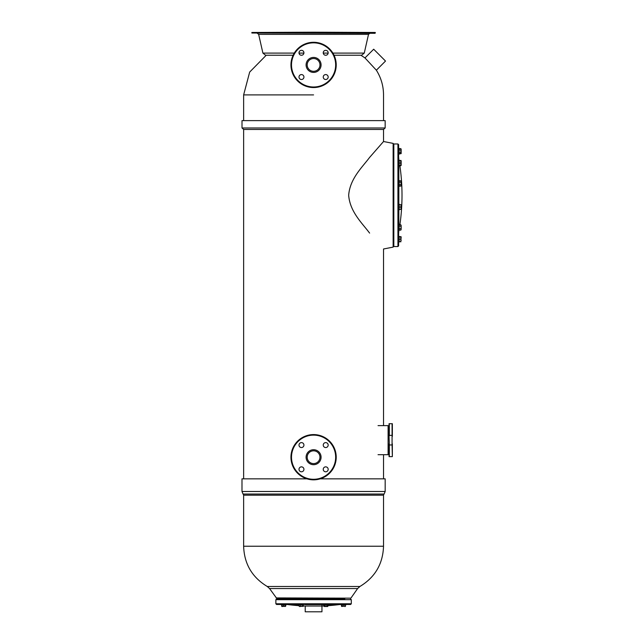 <?xml version="1.0" encoding="UTF-8"?>
<svg xmlns="http://www.w3.org/2000/svg" width="644" height="644" viewBox="0 0 644 644"><rect width="100%" height="100%" fill="white"/><g stroke="black" fill="none" stroke-linecap="round" stroke-linejoin="round"><path stroke-width="0.97" d="M313.58 32.2L251.868 32.474L375.299 32.474L313.58 32.2M375.299 33.021L251.868 33.021L375.025 33.295L375.299 32.474M313.58 71.307A6.392 6.392 0 0 0 319.971 64.915A6.392 6.392 0 0 0 313.58 58.532A6.392 6.392 0 0 0 307.188 64.915A6.392 6.392 0 0 0 313.58 71.307A6.392 6.392 0 0 0 319.971 64.915A6.392 6.392 0 0 0 313.58 58.532A6.392 6.392 0 0 0 307.188 64.915A6.392 6.392 0 0 0 313.58 71.307M323.24 52.8A2.471 2.471 0 0 1 325.703 50.329A2.471 2.471 0 0 1 328.174 52.8A2.471 2.471 0 0 1 325.703 55.263A2.471 2.471 0 0 1 323.24 52.8M325.703 74.575A2.471 2.471 0 0 1 328.174 77.039A2.471 2.471 0 0 1 325.703 79.51A2.471 2.471 0 0 1 323.24 77.039A2.471 2.471 0 0 1 325.703 74.575M303.928 77.039A2.471 2.471 0 0 1 301.464 79.51A2.471 2.471 0 0 1 298.993 77.039A2.471 2.471 0 0 1 301.464 74.575A2.471 2.471 0 0 1 303.928 77.039M301.464 55.263A2.471 2.471 0 0 1 298.993 52.8A2.471 2.471 0 0 1 301.464 50.329A2.471 2.471 0 0 1 303.928 52.8A2.471 2.471 0 0 1 301.464 55.263M313.58 87.552A22.629 22.629 0 0 0 336.216 64.915A22.629 22.629 0 0 0 313.58 42.287A22.629 22.629 0 0 0 290.951 64.915A22.629 22.629 0 0 0 313.58 87.552M364.971 57.928L373.689 49.218L385.514 61.051L376.362 70.204L364.971 57.928L360.938 55.239M313.58 463.6A6.392 6.392 0 0 0 319.971 457.208A6.392 6.392 0 0 0 313.58 450.816A6.392 6.392 0 0 0 307.188 457.208A6.392 6.392 0 0 0 313.58 463.6A6.392 6.392 0 0 0 319.971 457.208A6.392 6.392 0 0 0 313.58 450.816A6.392 6.392 0 0 0 307.188 457.208A6.392 6.392 0 0 0 313.58 463.6M323.24 445.084A2.471 2.471 0 0 1 325.703 442.613A2.471 2.471 0 0 1 328.174 445.084A2.471 2.471 0 0 1 325.703 447.556A2.471 2.471 0 0 1 323.24 445.084M325.703 466.86A2.471 2.471 0 0 1 328.174 469.331A2.471 2.471 0 0 1 325.703 471.802A2.471 2.471 0 0 1 323.24 469.331A2.471 2.471 0 0 1 325.703 466.86M303.928 469.331A2.471 2.471 0 0 1 301.464 471.802A2.471 2.471 0 0 1 298.993 469.331A2.471 2.471 0 0 1 301.464 466.86A2.471 2.471 0 0 1 303.928 469.331M301.464 447.556A2.471 2.471 0 0 1 298.993 445.084A2.471 2.471 0 0 1 301.464 442.613A2.471 2.471 0 0 1 303.928 445.084A2.471 2.471 0 0 1 301.464 447.556M313.58 479.836A22.629 22.629 0 0 0 336.216 457.208A22.629 22.629 0 0 0 313.58 434.579A22.629 22.629 0 0 0 290.951 457.208A22.629 22.629 0 0 0 313.58 479.836M397.936 143.958L398.62 144.642L398.62 245.863L397.936 246.547L397.936 143.958L393.822 143.958L393.822 246.547L393.138 245.863M399.175 236.903L401.148 236.903L399.175 236.549L399.175 239.238L399.175 236.356L398.62 236.356L398.62 242.112L399.175 242.112L398.62 242.112M399.175 239.238L400.785 239.238L401.148 240.397L400.785 241.564L399.175 241.564L399.175 239.238L399.175 242.112M398.62 224.571L398.62 230.327L399.175 230.327L399.175 224.571L398.62 224.571M398.62 204.156L398.62 209.92L399.175 209.92L399.175 204.156L398.62 204.156M398.62 180.586L398.62 186.349L399.175 186.349L399.175 180.586L398.62 180.586M398.62 165.548L399.175 165.935L399.175 160.171L398.62 160.171L398.62 165.548M398.62 152.708L398.62 154.149L399.175 154.149L399.175 148.394L398.62 148.394L398.62 152.708M400.785 241.564L399.175 241.564M400.785 236.903L400.785 239.238M401.148 236.903L400.785 241.919M400.785 224.764L401.148 225.432L400.785 224.764L399.175 224.764L399.175 230.141L400.785 230.141L401.148 229.465L400.785 230.141M399.175 228.797L400.785 228.797L401.148 229.465L401.148 227.453L400.785 228.797M399.175 226.108L400.785 226.108L401.148 227.453L401.148 225.432L400.785 226.108M400.785 204.712L401.148 205.871L401.148 204.712L399.175 204.712L399.175 209.364L401.148 209.364L401.148 208.197L400.785 209.364M399.175 207.038L400.785 207.038L401.148 208.197L401.148 205.871L400.785 207.038M400.785 180.779L401.148 181.455L400.785 180.779L399.175 180.779L399.175 186.156L400.785 186.156L401.148 185.48L400.785 186.156M399.175 184.812L400.785 184.812L401.148 185.48L401.148 183.468L400.785 184.812M399.175 182.123L400.785 182.123L401.148 183.468L401.148 181.455L400.785 182.123M399.175 160.726L401.148 160.726L399.175 160.364L399.175 165.379L401.148 165.379L399.884 165.741M399.175 163.053L400.785 163.053L400.785 165.379M400.785 160.726L400.785 163.053M401.148 160.726L401.148 165.379M400.785 148.579L401.148 149.255L400.785 148.579L399.175 148.579L399.175 153.956L401.148 153.594L400.785 152.612L399.175 152.612M399.175 149.923L400.785 149.923L400.785 152.612M401.148 153.288L401.148 149.255L400.785 149.923M400.785 160.364L401.148 161.04M401.148 165.073L400.785 165.741M400.785 236.549L401.148 237.217M306.93 478.838L241.991 478.838L241.991 491.493L243.038 494.02L384.13 494.02L385.176 491.493L385.176 478.838L320.237 478.838M276.115 597.922L350.602 598.155L276.566 598.155L269.546 588.544L357.621 588.544L359.891 586.491L267.268 586.491L269.546 588.544M323.916 605.932A205.726 205.726 0 0 1 321.952 606.02L305.216 606.02L305.216 611.8L321.952 611.8L321.952 604.579L323.634 604.579L305.216 604.579M324.665 598.984L327.273 598.984M275.865 599.669L275.865 603.782L351.302 603.782L351.302 599.669L275.865 599.669L276.55 598.984L344.79 598.984M325.011 604.466L326.927 604.466M342.568 604.466L344.79 604.466M351.302 603.782L350.61 604.466L276.55 604.466L275.865 603.782M345.82 604.966L341.159 604.966L341.159 604.466L345.82 604.466L345.82 604.966L345.82 604.466M323.634 604.966L328.303 604.966L328.303 604.466L323.634 604.466L323.634 604.966M302.849 604.966L303.525 604.466L298.864 604.466L298.864 604.966L302.849 604.966M286.008 604.466L281.348 604.466L281.348 604.966L286.008 604.966L286.008 604.466L286.008 604.966M326.927 598.984L326.927 598.155L342.528 598.155L342.528 598.984M341.706 606.237L341.497 604.966L342.028 604.966L342.028 606.237L341.497 606.237M345.208 606.511L344.749 606.511L345.474 606.237L345.474 604.966L342.028 604.966M344.017 604.966L344.017 606.237L342.028 606.237M341.642 606.455L344.017 606.237M326.999 604.966L326.999 606.237L327.748 606.511L328.029 604.966L323.916 604.966L324.125 606.455M324.938 604.966L324.938 606.237L324.19 606.511M326.999 606.237L324.938 606.237M327.514 606.511L324.423 606.511M303.187 606.237L303.187 604.966L299.21 604.966L299.21 606.237L299.935 606.511L299.476 606.511M302.648 604.966L302.648 606.237L299.935 606.511L302.648 606.237M300.668 604.966L300.668 606.237M284.938 606.511L285.67 606.237L285.67 604.966L281.895 604.966L281.839 606.455M282.716 598.984L282.716 598.155L282.716 598.984M284.64 598.984L284.64 598.155L300.233 598.163L300.233 598.984M285.461 604.966L285.461 606.237L281.895 606.237M283.682 604.966L283.682 606.237M281.895 606.511L285.461 606.237M281.895 604.966L281.694 606.237M299.138 605.682L299.355 606.455M303.252 605.932L302.978 606.511M383.526 129.444L243.633 129.444L242.007 127.971L385.16 127.971L383.526 129.444L383.526 141.519L393.138 143.387L393.138 247.119L383.526 248.987L383.526 425.62M385.16 127.971L385.16 120.621L242.007 120.621L242.007 127.971M348.67 195.253C349.934 178.541 362.475 167.013 369.551 157.482L383.526 141.519L369.551 157.482C362.459 167.038 349.917 178.581 348.67 195.253C349.95 212.005 362.483 223.492 369.616 233.104L369.511 232.983C362.467 223.484 349.917 211.932 348.67 195.253M392.349 436.455L392.349 423.704L389.057 423.704L389.057 436.455L389.33 435.36L392.075 435.36L392.075 444.964L389.33 444.964L389.057 436.455M392.075 444.964L392.349 456.62L392.349 443.861M392.075 423.704L392.075 435.36M389.057 443.861L389.057 456.62L392.075 456.62M389.33 435.36L389.33 423.704M389.33 456.62L389.33 444.964M378.044 425.62L388.099 425.62L388.099 454.696L378.044 454.696M323.256 53.106L328.158 53.106M332.884 53.106L364.263 53.106L361.582 55.239L334.043 55.239M303.912 53.106L299.009 53.106M294.284 53.106L262.905 53.106L265.578 55.239L293.125 55.239M262.905 53.106L258.655 34.365L368.513 34.365L369.849 33.295M313.58 72.41A7.487 7.487 0 0 0 321.074 64.915A7.487 7.487 0 0 0 313.58 57.429A7.487 7.487 0 0 0 306.093 64.915A7.487 7.487 0 0 0 313.58 72.41M313.58 86.996A22.081 22.081 0 0 0 335.661 64.915A22.081 22.081 0 0 0 313.58 42.842A22.081 22.081 0 0 0 291.499 64.915A22.081 22.081 0 0 0 313.58 86.996M313.58 464.694A7.487 7.487 0 0 0 321.074 457.208A7.487 7.487 0 0 0 313.58 449.721A7.487 7.487 0 0 0 306.093 457.208A7.487 7.487 0 0 0 313.58 464.694M313.58 479.289A22.081 22.081 0 0 0 335.661 457.208A22.081 22.081 0 0 0 313.58 435.127A22.081 22.081 0 0 0 291.499 457.208A22.081 22.081 0 0 0 313.58 479.289M398.62 233.651L398.837 230.327M398.837 224.571L398.837 209.92M398.837 204.156L398.837 186.349M398.998 160.171A205.726 205.726 0 0 0 398.837 159.253L398.837 160.171M398.837 165.935L398.837 180.586M385.176 491.493L241.991 491.493M384.13 494.02L243.038 494.02M383.929 494.214L383.526 495.188L243.633 495.188L243.239 494.214M383.526 495.188L383.526 546.241L243.633 546.241L243.633 495.188M328.303 604.579L339.299 604.579L328.303 604.579M298.864 604.579L287.868 604.579L298.864 604.579M313.58 94.893L243.633 94.893L313.58 94.893M325.357 55.239L326.049 55.239M301.803 55.239L301.118 55.239M364.263 53.106L368.513 34.365M258.655 34.365L257.318 33.295M251.868 33.021L251.868 32.474M393.822 143.958L393.138 144.642M397.936 246.547L393.822 246.547M398.837 159.253L398.62 156.854M398.837 231.252A205.726 205.726 0 0 0 398.998 230.327M399.884 224.764A205.726 205.726 0 0 0 399.827 165.379M399.175 236.356L398.62 236.356M243.633 546.241C244.245 563.927 252.126 577.346 267.268 586.491M383.526 546.241C382.922 563.927 375.041 577.346 359.891 586.491M351.052 597.922L357.621 588.544M325.011 598.984L325.011 598.155L302.157 598.163L302.157 598.984M328.029 605.682A205.726 205.726 0 0 0 339.299 604.579L341.014 604.466M286.153 604.466L287.868 604.579A205.726 205.726 0 0 0 299.21 605.69M303.187 605.932A205.726 205.726 0 0 0 305.216 606.02M351.302 599.669L350.61 598.984M344.443 598.155L344.443 598.984M383.526 454.696L383.526 478.838M243.633 129.444L243.633 478.838M389.057 426.183L388.099 426.996L389.057 427.809M389.057 454.141L388.099 453.328L389.057 452.515M376.362 70.204C381.087 77.755 383.478 85.982 383.526 94.893L383.526 120.621M266.23 55.239L249.679 72.072L243.633 94.893L243.633 120.621"/></g></svg>
